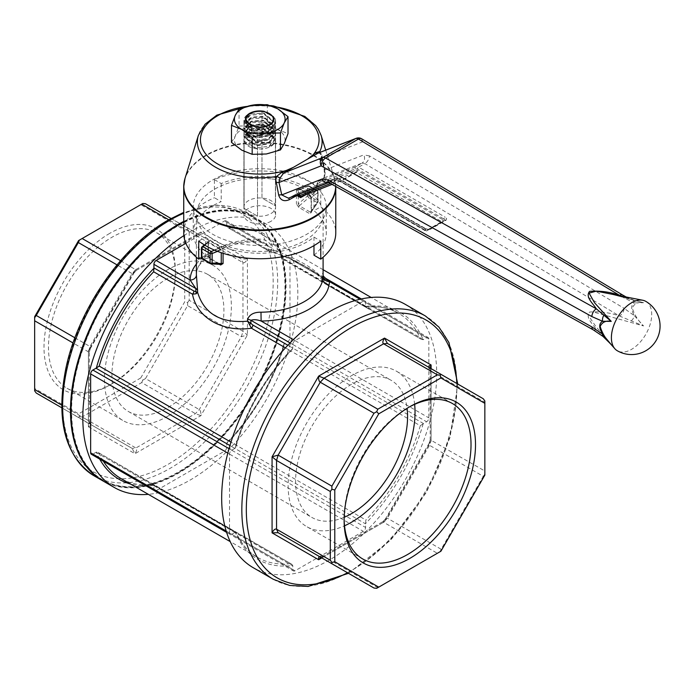 <?xml version="1.0" encoding="UTF-8"?>
<svg xmlns="http://www.w3.org/2000/svg" width="693" height="693" viewBox="0 0 693 693"><rect width="100%" height="100%" fill="white"/><g stroke="black" fill="none" stroke-linecap="round" stroke-linejoin="round"><path stroke-width="0.52" stroke-dasharray="3.46 2.6" d="M328.3 182.432A6.332 5.102 68.5 0 0 328.69 182.302A6.332 5.102 68.5 0 0 329.244 182.034L332.224 182.424A6.332 3.595 -60.9 0 1 329.14 182.787M622.799 295.097A6.332 3.725 120.9 0 1 624.107 297.99L634.416 302.91C630.76 305.015 630.76 309.295 634.416 315.757L624.107 308.333A6.332 3.725 -59.1 0 1 619.542 316.051C609.935 312.595 599.947 311.261 589.578 312.049C585.013 317.81 593.026 324.029 596.292 329.47L332.224 182.424L338.461 178.829L424.939 228.759A1.585 0.918 -60 0 1 425.727 228.681A1.585 0.918 -60 0 1 426.056 229.4L429.556 229.21L445.235 220.166L443.979 219.057A1.585 0.918 -60 0 1 445.097 217.117L446.682 218.789L446.023 220.244L430.344 229.296L424.939 228.759M297.384 195.235L297.886 193.139L289.224 197.834A3.17 0.788 -118.2 0 0 289.172 197.851A3.17 0.788 -118.2 0 0 289.085 197.938M319.82 151.507L321.613 156.401L324.315 168.823C325.407 174.419 324.679 178.387 322.141 180.734L317.099 183.853L317.229 184.52A1.585 0.658 -11.1 0 0 316.961 184.996A1.585 0.658 -11.1 0 0 317.394 185.334L316.502 187.578A1.585 1.117 -121.2 0 0 316.398 187.638A1.585 1.117 -121.2 0 0 315.982 188.782L317.229 184.52M315.982 188.782L305.951 194.638M275.433 138.557A15.835 9.148 180 0 1 275.589 139.856A15.835 9.148 180 0 1 257.51 148.908L244.075 141.147A15.835 9.148 180 0 1 243.91 139.856A15.835 9.148 180 0 1 261.989 130.804L275.433 138.557L275.433 205.804A15.835 9.148 0 0 1 275.589 207.094L275.589 139.856M321.613 156.401A3.17 1.23 -12.2 0 0 321.491 156.904A3.17 1.23 -12.2 0 0 322.306 157.493L321.717 154.011L318.399 152.988L320.088 153.023A3.17 2.486 148.6 0 1 319.837 152.425M624.107 297.99L363.002 141.701A6.332 5.206 68.8 0 0 356.15 138.331M322.141 180.734A3.17 2.625 56.8 0 1 323.189 178.222A3.17 2.625 56.8 0 1 323.475 178.058C324.818 176.628 325.32 173.926 324.982 169.958L363.756 154.911A6.332 5.206 68.8 0 1 362.075 163.08L364.847 163.591A6.332 3.725 -59.1 0 0 369.412 155.882L624.107 308.333M645.815 301.377A28.508 16.459 -60 0 1 650.181 324.22A28.508 16.459 -60 0 1 631.557 349.341A28.508 16.459 -60 0 1 617.307 350.753M611.217 344.603L595.694 326.29L590.453 318.52L593.39 312.023L643.554 325.935C638.21 320.781 634.441 314.813 632.25 308.021C634.312 303.534 638.08 301.767 643.554 302.711L605.076 292.567L643.554 302.711L634.416 302.91A6.332 4.418 108.9 0 0 631.903 299.454A6.332 4.418 108.9 0 0 631.392 299.324L619.542 295.357M631.392 299.324L633.298 299.896M631.392 320.85A6.332 2.859 -49.5 0 0 634.416 315.757L643.554 325.935L619.542 316.051L364.847 163.591L358.619 167.186L445.097 217.117M603.014 336.443A6.332 2.729 128.8 0 0 603.889 336.729L596.292 329.47A6.332 3.595 119.1 0 1 593.208 329.833M603.889 336.729L609.727 342.94M321.717 154.011A3.17 2.486 148.6 0 1 320.071 153.006L324.168 169.352A3.17 1.239 -12 0 0 324.982 169.958L322.306 157.493L363.002 141.701A6.332 3.725 -59.1 0 0 361.703 138.799M324.315 168.823A3.17 1.239 -12 0 0 324.168 169.361C324.445 176.239 324.116 179.201 323.189 178.222L317.853 181.592L316.822 184.329A1.585 0.658 168.9 0 1 317.099 183.853L317.853 181.592M214.414 179.626L221.214 183.55A66.519 38.401 180 0 1 313.972 192.602L320.772 188.678A76.022 43.893 0 0 0 214.414 179.626L214.414 197.73L221.214 201.654A66.519 38.401 0 0 0 193.234 232.961A66.519 38.401 0 0 0 205.535 255.215L201.429 257.579A1.585 0.918 180 0 1 201.715 257.051A1.585 1.343 -99.7 0 0 202.547 259.017L210.741 263.747L220.149 264.258A1.585 0.745 -62.9 0 1 220.4 264.293A1.585 0.745 -62.9 0 1 220.521 264.388M183.732 232.961A76.022 43.893 180 0 1 214.414 197.73M320.772 188.678L320.772 206.783A76.022 43.893 180 0 1 335.776 232.961M313.972 255.215A66.519 38.401 0 0 0 326.273 232.961A66.519 38.401 0 0 0 313.972 210.707L320.772 206.783M221.214 175.797A66.519 38.401 0 0 0 193.234 207.094A66.519 38.401 0 0 0 234.295 242.576A66.519 38.401 0 0 0 306.791 234.251A66.519 38.401 0 0 0 326.273 207.094A66.519 38.401 0 0 0 290.254 172.973A66.519 38.401 0 0 0 221.214 175.797M221.214 183.55L221.214 201.654M198.735 241.034L205.535 237.11L205.535 255.215M205.535 237.11A66.519 38.401 0 0 0 313.972 237.11L313.972 245.625M313.972 192.602L313.972 210.707M273.328 116.658L275.433 119.161A15.835 9.148 180 0 1 275.589 120.452A15.835 9.148 180 0 1 257.51 129.504L257.51 216.147A15.835 9.148 0 0 0 275.589 207.094M246.171 121.665L244.075 121.751A15.835 9.148 180 0 1 243.91 120.452A15.835 9.148 180 0 1 248.553 113.99A15.835 9.148 180 0 1 261.989 111.4L261.989 198.042L275.433 205.804A15.835 9.148 180 0 0 261.989 198.042A15.835 9.148 0 0 0 243.91 207.094A15.835 9.148 0 0 0 244.075 208.394L244.075 141.147M244.075 121.751L244.075 208.394L257.51 216.147L244.075 208.394A15.835 9.148 180 0 0 257.51 216.147L257.51 148.908M313.972 237.11L320.772 241.034M275.433 119.161L275.433 205.804L261.989 198.042L261.989 130.804M299.653 193.763A1.585 1.291 68.6 0 0 297.886 193.139L335.577 178.378A6.332 3.656 60 0 1 338.461 178.829A1.585 0.918 -60 0 1 339.249 178.751A1.585 0.918 -60 0 1 339.579 179.47L426.056 229.4L424.939 230.05A1.585 0.918 120 0 0 425.268 230.778A1.585 0.918 120 0 0 426.056 230.7L441.736 221.647A1.585 0.918 120 0 0 442.862 219.707A1.585 1.291 -120 0 1 442.532 221.725L426.853 230.778A1.585 1.291 -120 0 1 424.939 230.05L339.579 180.769A3.17 1.828 60 0 0 338.141 180.544L330.483 183.541M338.141 180.544A1.585 1.291 68.6 0 0 339.839 181.367L425.268 230.778A1.585 1.585 0 0 0 426.853 230.778L445.235 220.166L426.853 230.778A1.585 0.918 -120 0 1 426.056 230.7L340.696 181.41A1.585 0.918 -60 0 1 339.908 181.488A1.585 0.918 -60 0 1 339.579 180.769M300.736 196.682A1.585 0.684 60.9 0 1 300.771 196.656A1.585 0.684 60.9 0 1 300.823 196.63L316.502 187.578L355.656 172.245A1.585 0.918 60 0 1 356.375 172.358L340.696 181.41A1.585 0.918 60 0 0 339.977 181.297L332.051 184.407M318.044 181.497L355.734 166.736L362.075 163.08L323.475 178.058L318.044 181.497A1.585 1.291 68.6 0 0 317.645 183.55L355.336 168.789A4.747 2.746 60 0 1 357.493 169.127L443.979 219.057L442.862 219.707L357.493 170.426A1.585 0.918 -60 0 1 356.375 172.358L441.736 221.647A1.585 0.918 60 0 0 442.532 221.725L445.235 220.166A1.585 0.918 -120 0 1 446.023 220.244M332.06 184.416L339.839 181.367A1.585 1.291 68.6 0 0 339.977 181.297L355.656 172.245A1.585 1.291 68.6 0 0 356.055 170.192L317.394 185.334L317.264 184.667A1.585 0.658 168.9 0 1 316.822 184.329L316.398 187.63L300.649 196.708M183.732 221.422A152.044 87.786 -60 0 1 254.019 217.022A152.044 87.786 -60 0 1 277.33 338.86A152.044 87.786 -60 0 1 177.997 472.843A152.044 87.786 -60 0 1 102.261 480.535M61.72 405.171L88.409 420.573L89.336 422.947L88.409 426.819C90.67 425.771 91.199 424.861 89.986 424.073L132.086 448.38L134.988 453.707C136.824 450.771 137.127 448.865 135.915 447.999L82.155 416.969L141.693 382.597L195.443 413.626L200.857 415.679C201.083 412.5 200.554 410.473 199.272 409.589L145.513 378.56L187.612 305.639L241.372 336.677L247.436 335.005L242.957 331.349L189.198 300.312L189.198 231.566L242.957 262.604C244.308 263.227 245.807 262.006 247.436 258.939L241.372 259.095L199.272 234.797C200.554 235.447 201.083 234.529 200.857 232.051L197.964 234.788L195.443 235.17L168.763 219.768M120.573 260.689L136.564 270.244L197.964 234.788M74.931 337.803L89.986 346.5L132.086 273.579L135.915 269.542C137.127 270.287 136.824 270.461 134.988 270.079L133.74 273.224L132.086 273.579L117.022 264.882M89.336 422.947L89.336 352.044L88.409 351.827L89.986 346.5L90.506 348.111L88.409 350.753C89.657 352.157 89.657 352.512 88.409 351.827L73.068 342.974M171.032 218.486L199.991 234.996L196.388 235.36M36.235 393.035L132.086 448.38L135.915 447.999L195.443 413.626L199.272 409.589L241.372 336.677L242.957 331.349L242.957 262.604L241.372 259.095L145.513 203.759M89.033 421.292L90.523 424.592L61.746 407.77M145.513 378.56L142.81 380.119L140.766 377.954L78.604 413.842L34.65 388.47L34.65 316.692M142.81 380.119L141.693 382.597M82.155 416.969L79.452 416.701L78.604 413.842M78.604 240.558L140.766 204.669L184.719 230.05L184.719 301.827L140.766 377.954M109.685 233.402A92.897 53.638 120 0 0 43.997 347.184A92.897 53.638 120 0 0 109.685 385.109A92.897 53.638 120 0 0 175.372 271.335A92.897 53.638 120 0 0 109.685 233.402M111.919 383.818A89.735 51.81 120 0 0 111.928 383.818A89.735 51.81 120 0 0 175.372 273.917A89.735 51.81 120 0 0 156.791 232.839A89.735 51.81 120 0 0 111.919 237.283A89.735 51.81 120 0 0 53.3 316.354A89.735 51.81 120 0 0 67.056 388.262A89.735 51.81 120 0 0 111.919 383.818L109.685 385.109M167.923 416.146A89.735 51.81 -60 0 1 123.051 420.59A89.735 51.81 -60 0 1 123.051 316.978A89.735 51.81 -60 0 1 212.786 265.168A89.735 51.81 -60 0 1 226.542 337.075A89.735 51.81 -60 0 1 167.923 416.146M167.923 278.222A79.193 45.721 120 0 0 116.19 348.007A79.193 45.721 120 0 0 128.326 411.46A79.193 45.721 120 0 0 207.51 365.739A79.193 45.721 120 0 0 207.51 274.298A79.193 45.721 120 0 0 167.923 278.222M344.187 517.281A79.193 45.721 -60 0 1 311.989 517.498A79.193 45.721 -60 0 1 299.852 454.045A79.193 45.721 -60 0 1 351.585 384.26A79.193 45.721 -60 0 1 391.181 380.336A79.193 45.721 -60 0 1 407.086 408.333M414.639 404.357A89.735 51.81 120 0 0 396.448 371.205A89.735 51.81 120 0 0 351.585 375.649A89.735 51.81 120 0 0 292.966 454.721A89.735 51.81 120 0 0 306.722 526.628A89.735 51.81 120 0 0 344.525 525.805M408.688 407.354A89.735 51.81 120 0 0 407.579 407.978L407.579 407.978A89.735 51.81 120 0 0 344.126 517.879A89.735 51.81 120 0 0 344.144 519.152M407.579 407.978L409.823 406.687L407.579 407.978M189.198 300.312L187.612 302.52L184.719 301.827M187.612 302.52L187.612 305.639M79.452 416.701L78.335 417.342M34.65 390.835L34.65 388.47M187.612 228.066L187.612 229.357L184.719 230.05M187.612 229.357L189.198 231.566M140.766 204.669L142.81 203.491M484.849 475.112L484.849 471.006L430.171 439.752L430.171 368.858L431.098 371.223L484.849 402.261L484.849 471.006M484.849 402.261L484.849 400.97M430.206 368.122L430.171 368.858M321.543 557.007L382.943 521.56L383.593 522.253L387.413 518.217L429.513 445.304L431.098 439.968C429.851 439.284 429.851 439.639 431.098 441.043L428.993 443.693L429.513 445.304L483.272 476.334L441.172 549.254L387.413 518.217L385.758 518.572L384.52 521.716C382.683 521.335 382.371 521.517 383.593 522.253L437.344 553.291L377.815 587.664L324.055 556.626L320.928 557.406M483.272 398.761L429.469 367.697M431.098 439.968L431.098 371.223L429.513 367.723L387.413 343.416M383.593 522.253L324.055 556.626L320.235 557.007L373.986 588.036M440.895 551.238L440.055 551.732L441.172 549.254M483.272 476.334L484.849 474.125M437.344 553.291L440.055 551.732M376.689 588.305L377.815 587.664M89.986 424.073L88.409 420.573L88.409 351.827M135.915 269.542L195.443 235.17L199.272 234.797M405.206 304.314A152.044 87.786 -60 0 1 428.517 426.152A152.044 87.786 -60 0 1 329.184 560.135A152.044 87.786 -60 0 1 253.162 567.662M423.492 339.509A3.17 1.828 -60 0 1 423.163 339.674L421.387 339.371L284.295 259.494A3.17 1.828 -60 0 0 284.624 259.338L287.751 257.536A3.17 1.828 -60 0 1 289.336 257.372A3.17 1.828 -60 0 1 289.986 258.827L289.986 337.708A3.17 1.828 -60 0 1 287.751 341.588L284.624 343.39L423.492 423.57L426.619 421.76A3.17 1.828 -60 0 0 428.854 417.879L428.854 338.998A3.17 1.828 -60 0 0 428.205 337.552A3.17 1.828 -60 0 0 426.619 337.708L423.492 339.509L284.624 259.338M185.863 243.286L224.471 220.998A3.17 1.828 -60 0 1 226.057 220.842A3.17 1.828 -60 0 1 226.715 222.288L226.715 225.901A3.17 1.828 -60 0 0 226.741 226.264L227.884 227.65L269.083 251.195L270.01 251.117A3.17 2.529 -100.4 0 1 268.633 249.541L266.666 248.978A3.17 1.828 120 0 0 267.325 250.424A3.17 1.828 120 0 0 268.061 250.563C297.106 259.641 322.756 274.428 327.018 284.598L365.609 306.436A3.17 1.828 -60 0 1 365.583 306.081L365.583 302.469A3.17 1.828 -60 0 0 364.925 301.022A3.17 1.828 -60 0 0 363.34 301.178L295.027 340.618A3.17 1.828 -60 0 0 292.792 344.499L292.792 348.111A3.17 1.828 -60 0 1 292.767 348.492L290.28 350.658L285.429 347.851M292.221 349.532C265.627 377.59 246.829 410.143 235.828 447.202L235.204 448.189A3.17 1.828 -60 0 1 234.884 448.406L231.757 450.207A3.17 1.828 -60 0 0 229.513 454.088L229.513 532.969A3.17 1.828 -60 0 0 230.171 534.424A3.17 1.828 -60 0 0 231.757 534.268L234.884 532.458A3.17 1.828 -60 0 1 235.204 532.302L98.111 452.425L96.336 452.122A3.17 1.828 -60 0 0 96.015 452.286L92.888 454.088A3.17 1.828 -60 0 1 91.303 454.244M284.624 343.39A3.17 1.828 -60 0 0 284.295 343.607A142.541 82.294 -60 0 1 226.741 443.303A3.17 1.828 -60 0 0 226.715 443.693L226.715 447.306A3.17 1.828 -60 0 1 224.471 451.186L156.159 490.627A3.17 1.828 -60 0 1 154.574 490.783A3.17 1.828 -60 0 1 153.924 489.327L153.924 485.715A3.17 1.828 -60 0 0 153.898 485.36L291.614 564.145L292.767 565.531A3.17 1.828 -60 0 1 292.792 565.895L292.792 569.507A3.17 1.828 -60 0 0 293.442 570.954A3.17 1.828 -60 0 0 295.027 570.798L363.34 531.358A3.17 1.828 -60 0 0 365.583 527.477L365.583 523.865A3.17 1.828 -60 0 1 365.609 523.484L365.852 520.027L229.227 441.138L227.287 442.273C253.872 414.215 272.67 381.652 283.671 344.594L283.671 346.846A140.956 81.384 -60 0 1 229.227 441.138M283.671 346.846L420.296 425.727L423.163 423.778A3.17 1.828 -60 0 1 423.492 423.57M183.87 235.611A152.044 87.786 -60 0 1 266.337 224.134A152.044 87.786 -60 0 1 289.648 345.972A152.044 87.786 -60 0 1 190.315 479.954A152.044 87.786 -60 0 1 148.337 494.334M183.732 222.037A152.044 87.786 -60 0 1 254.582 217.351A152.044 87.786 -60 0 1 277.884 339.18A152.044 87.786 -60 0 1 178.56 473.163A152.044 87.786 -60 0 1 102.538 480.699M323.414 281.947L327.018 284.598A3.17 1.828 -60 0 1 326.282 284.459A3.17 1.828 -60 0 1 325.623 283.013L323.666 281.315A3.17 0.52 143.2 0 0 323.371 281.912A3.17 0.52 143.2 0 0 323.414 281.947L321.924 278.274C315.358 268.884 298.683 259.251 271.899 249.385L268.633 249.541L268.633 246.491A6.332 3.656 0 0 0 271.899 247.496C269.958 242.004 265.497 239.189 258.515 239.068L258.463 241.744L258.394 240.584L265.254 243.477L268.633 246.491L226.715 222.288M153.647 484.771L153.898 485.36L153.647 484.771A140.956 81.384 -60 0 1 120.963 478.534C130.371 483.939 141.311 485.949 153.768 484.563L291.614 564.145M235.204 532.302L235.837 532.224L235.204 532.302A142.541 82.294 -60 0 0 292.767 565.531M235.828 447.202L235.837 444.958L230.986 442.151M226.741 443.303L227.287 442.273M284.295 343.607L283.671 344.594M178.274 225.043A151.256 87.327 -60 0 1 253.621 217.715A151.256 87.327 -60 0 1 276.81 338.912A151.256 87.327 -60 0 1 177.997 472.193A151.256 87.327 -60 0 1 102.373 479.686A151.256 87.327 -60 0 1 71.05 410.767M178.56 472.522A151.256 87.327 -60 0 1 102.936 480.015A151.256 87.327 -60 0 1 102.928 305.362A151.256 87.327 -60 0 1 254.184 218.035A151.256 87.327 -60 0 1 277.365 339.232A151.256 87.327 -60 0 1 178.56 472.522M323.094 276.351C322.912 272.332 322.522 272.349 321.924 276.386L321.924 278.274L323.666 281.315L323.666 278.265L325.719 278.378M226.057 220.842L265.254 243.477L258.463 241.744C224.168 241.381 195.201 259.892 196.414 275.06L196.414 274.922A6.332 5.172 1.9 0 1 196.414 275.06A6.332 5.172 1.9 0 1 196.396 275.242M271.899 178.959A63.349 36.573 180 0 1 323.103 214.856A63.349 36.573 180 0 1 283.991 248.648A63.349 36.573 180 0 1 214.951 240.722A63.349 36.573 180 0 1 196.396 214.856A63.349 36.573 180 0 1 271.899 178.959M298.848 207.424L296.431 203.907A1.585 0.918 0 0 0 298.259 203.907L299.35 205.804A1.585 0.849 111.5 0 0 298.848 207.424L309.598 213.626A1.585 0.962 -51 0 1 310.369 212.162L311.4 211.495A1.585 0.918 0 0 0 311.114 212.015A1.585 0.918 0 0 0 311.4 212.552L309.598 213.626M311.4 198.848A1.585 0.918 180 0 1 311.114 198.319A1.585 0.918 180 0 1 311.4 197.8L310.698 195.487A1.585 1.014 -53.9 0 1 309.762 195.478A1.585 1.014 -53.9 0 1 309.45 194.759L311.4 198.848L311.4 212.552M296.431 190.211L299.038 188.747A1.585 0.806 114.5 0 0 299.359 189.475A1.585 0.806 114.5 0 0 300.017 189.319L298.891 189.371L298.259 190.211L298.259 203.907L307.38 196.041A1.585 0.918 180 0 1 309.407 196.145A1.585 0.918 -60 0 1 308.757 197.696L307.38 196.041L307.38 186.521A1.585 0.745 68 0 1 307.692 185.802A1.585 0.745 68 0 1 308.29 185.984L316.484 190.714L310.698 195.487A64.934 37.491 180 0 0 300.017 189.319L308.29 185.984A1.585 0.918 -60 0 1 309.078 185.897A1.585 0.918 -60 0 1 309.407 186.625L317.611 191.363A1.585 0.918 120 0 0 317.281 190.636A1.585 0.918 120 0 0 316.484 190.714A1.585 1.057 50.5 0 1 317.784 192.533A1.585 0.918 0 0 0 318.07 192.004A1.585 0.918 0 0 0 317.611 191.363L317.611 200.883L309.407 196.145L309.407 186.625A1.585 0.918 0 0 0 307.38 186.521L298.259 190.211A1.585 0.918 180 0 1 296.431 190.211L296.431 203.907M208.099 241.207A1.585 0.918 180 0 1 208.394 241.736A1.585 0.918 180 0 1 208.108 242.264L208.81 241.978A1.585 1.014 126.1 0 0 210.048 240.124L208.099 241.207L208.099 254.903L209.901 258.775L219.404 264.328M217.524 251.351L221.249 249.844A1.585 0.918 180 0 1 223.068 249.852L220.469 246.136A1.585 0.806 -65.5 0 1 219.49 248.146L221.249 249.844L221.249 252.702M270.954 221.318A15.835 9.148 180 0 1 253.69 223.302A15.835 9.148 180 0 1 243.91 214.856A15.835 9.148 180 0 1 261.989 205.804A15.835 9.148 180 0 1 275.589 214.856A15.835 9.148 180 0 1 270.954 221.318M311.4 211.495L311.4 197.8L317.784 192.533L317.784 202.053A1.585 0.58 34.1 0 1 317.801 202.417A1.585 0.58 34.1 0 1 316.961 202.425A1.585 0.918 120 0 0 317.611 200.883A1.585 0.918 180 0 1 318.07 201.524A1.585 0.918 180 0 1 317.784 202.053L311.4 211.495L310.369 212.162L316.961 202.425L308.757 197.696L299.35 205.804L310.369 212.162M209.901 258.775A1.585 1.065 123.5 0 0 209.537 258.021A1.585 1.065 123.5 0 0 209.13 257.891L208.108 255.96A1.585 0.918 0 0 0 208.394 255.431A1.585 0.918 0 0 0 208.099 254.903M204.34 244.906L208.42 241.476L208.394 255.431L209.529 258.013L220.738 264.397L209.13 257.891L202.547 259.017M202.009 246.829A1.585 1.057 -129.5 0 0 201.715 247.522L208.81 241.978A64.934 37.491 0 0 0 219.49 248.146L214.544 250.147M261.989 111.4L264.094 111.322M257.51 129.504L255.414 127.001M270.01 251.117L271.899 249.385L271.899 247.496M266.311 153.985A25.338 14.631 0 0 0 284.225 143.642A25.338 14.631 0 0 0 277.668 129.504A25.338 14.631 0 0 0 253.196 125.719A25.338 14.631 0 0 0 235.274 136.062A25.338 14.631 0 0 0 241.831 150.199A25.338 14.631 0 0 0 266.311 153.985M269.898 134.607A13.617 7.866 180 0 0 255.535 132.372C246.327 134.364 242.94 138.141 245.383 143.702A15.835 9.148 0 0 0 268.858 147.332C275.779 143.226 276.126 138.981 269.898 134.607L263.279 131.904L251.585 132.649L246.128 138.366L246.128 139.076L256.228 145.859L267.697 144.109L273.371 137.136L263.279 128.725L251.611 129.47L246.128 135.196L256.228 141.978L268.018 140.073L273.371 133.255L263.279 124.853L251.698 125.554L246.128 131.323L256.228 138.098L268.044 136.183L273.371 129.383L263.279 120.972L251.412 121.786L246.128 127.443L256.228 134.225L267.966 132.346L273.371 125.502L263.279 117.091L251.724 117.784L246.128 123.562L256.228 130.345L268.026 128.43L273.371 121.621L263.279 113.21L251.646 113.938L246.128 119.681L250.693 125.035M231.488 142.377L235.274 136.062L239.059 126.057L253.196 125.719L267.325 121.691L267.325 104.695M239.059 109.061L239.059 126.057M267.325 121.691L277.668 129.504L288.019 133.636M255.535 132.372L246.128 139.076M251.55 125.442L251.55 128.552L250.216 128.526L243.91 121.803L243.91 120.729L250.182 114.007L263.851 113.02L275.571 122.661L269.386 130.475L255.656 132.623L243.927 124.601L250.121 117.914L263.851 116.9L275.571 126.542L269.386 134.355L255.656 136.504L243.927 128.482L250.121 121.795L263.851 120.781L275.571 130.423L269.386 138.245L255.648 140.384L243.927 132.363L250.121 125.676L263.851 124.662L275.571 134.303L269.386 142.117L255.656 144.265L243.927 136.235L250.121 129.548L263.851 128.534L275.589 138.193L269.101 146.145L255.656 148.137L245.383 143.702M246.128 138.366L256.228 145.158L268.148 143.182L273.371 136.426L263.279 128.023L251.455 128.811L246.128 134.485L256.228 141.277L267.914 139.414L273.371 132.545L263.279 124.142L251.403 124.957L246.128 130.605L256.228 137.396L268.234 135.378L273.371 128.664L263.279 120.27L251.29 121.119L246.128 126.724L256.228 133.515L268.044 131.592L273.371 124.783L263.279 116.389L252.053 116.961L246.128 122.843L251.55 128.552M243.91 121.803L249.757 115.263L263.851 114.102L275.571 123.744L269.386 131.566L255.656 133.706L243.927 125.684L250.121 118.997L263.851 117.983L275.571 127.625L269.386 135.447L255.656 137.586L243.927 129.565L250.121 122.878L263.851 121.864L275.571 131.505L269.386 139.319L255.656 141.467L243.927 133.446L250.121 126.758L263.851 125.745L275.571 135.386L269.386 143.2L255.648 145.348L243.927 137.318L250.121 130.639L263.851 129.617L275.589 139.258L275.589 138.193M243.91 120.729L250.216 127.46L250.216 128.526M268.858 147.332L275.589 139.258M250.216 127.46L251.516 125.45M297.886 193.139L289.224 197.834L329.244 182.034L335.577 178.378A1.585 1.291 68.6 0 1 337.422 179.132A4.747 2.746 60 0 1 339.579 179.47M335.681 186.426A75.927 43.832 0 0 0 334.485 178.352A75.927 43.832 0 0 0 259.754 142.264A75.927 43.832 0 0 0 185.022 178.352M321.136 135.447A62.37 36.01 0 0 0 259.754 105.804A62.37 36.01 0 0 0 198.363 135.447M246.647 106.462A59.295 34.234 180 0 1 272.86 106.462M369.412 155.882L363.756 154.911M355.336 168.789A1.585 1.291 68.6 0 1 355.734 166.736A6.332 3.656 60 0 1 358.619 167.186A1.585 0.918 120 0 0 357.493 169.127M335.776 186.478A76.022 43.893 0 0 0 293.711 147.453A76.022 43.893 0 0 0 214.414 151.498A76.022 43.893 0 0 0 184.069 182.597M328.673 182.562L337.422 179.132M297.782 193.182L335.724 178.309L339.249 178.751L425.727 228.681C428.179 229.461 429.452 229.643 429.556 229.21A1.585 0.918 60 0 1 430.344 229.296M317.264 184.667L317.645 183.55M356.055 170.192A3.17 1.828 60 0 1 357.493 170.426M94.135 475.848A152.044 87.786 120 0 0 170.157 468.321A152.044 87.786 120 0 0 269.49 334.338A152.044 87.786 120 0 0 246.18 212.5A152.044 87.786 120 0 0 183.732 213.184M167.923 221.327A148.874 85.958 120 0 0 76.75 456.297A148.874 85.958 120 0 0 259.087 351.022A148.874 85.958 120 0 0 167.923 221.327M88.409 426.819L134.988 453.707L200.857 415.679L247.436 335.005L247.436 258.939L200.857 232.051L134.988 270.079L88.409 350.753L88.409 426.819M321.821 557.917L384.52 521.716L431.098 441.043L431.098 368.641M347.496 572.747A148.874 85.958 120 0 0 456.774 383.463M273.319 579.296A152.044 87.786 120 0 0 349.341 571.768A152.044 87.786 120 0 0 448.674 437.785A152.044 87.786 120 0 0 425.363 315.947M365.609 306.436A142.541 82.294 -60 0 1 423.163 339.674M235.204 448.189A142.541 82.294 -60 0 1 292.767 348.492M423.163 423.778A142.541 82.294 -60 0 1 365.609 523.484M226.195 531.055L229.513 532.969M227.824 453.118L229.513 454.088M153.898 485.36A142.541 82.294 -60 0 1 130.431 484M99.705 459.104A142.541 82.294 -60 0 1 96.336 452.122M226.741 226.264A142.541 82.294 -60 0 1 284.295 259.494M229.036 448.648L231.757 450.207M229.937 445.547L234.884 448.406M92.888 454.088L231.757 534.268M96.015 452.286L234.884 532.458M156.159 490.627L295.027 570.798M224.471 451.186L363.34 531.358M153.924 489.327L292.792 569.507M153.924 485.715L292.792 565.895M226.715 447.306L365.583 527.477M226.715 443.693L365.583 523.865M289.986 337.708L428.854 417.879M289.986 258.827L428.854 338.998M287.751 341.588L426.619 421.76M287.751 257.536L426.619 337.708M226.715 225.901L266.666 248.978M196.396 264.05A69.69 40.237 180 0 1 258.394 240.584L224.471 220.998M360.022 299.255L363.34 301.178M293.338 339.639L295.027 340.618M321.924 276.386A6.332 3.656 180 0 0 323.666 278.265L365.583 302.469M325.623 283.013L365.583 306.081M290.072 342.931L292.792 344.499M287.846 345.253L292.792 348.111M365.852 307.025A140.956 81.384 -60 0 1 398.544 313.271A140.956 81.384 -60 0 1 420.296 338.461M229.227 228.144A140.956 81.384 -60 0 1 261.919 234.381A140.956 81.384 -60 0 1 283.671 259.572M103.387 461.226A140.956 81.384 -60 0 1 99.203 453.343M290.28 563.66A140.956 81.384 -60 0 1 257.588 557.415A140.956 81.384 -60 0 1 235.837 532.224M235.837 444.958A140.956 81.384 -60 0 1 290.28 350.658M420.296 425.727A140.956 81.384 -60 0 1 365.852 520.027M196.414 274.922A63.349 36.573 180 0 1 258.515 239.068M299.038 188.747A63.349 36.573 180 0 1 309.45 194.759M210.048 240.124A63.349 36.573 0 0 0 220.469 246.136M223.068 249.852L223.068 253.3M201.715 247.522L201.715 257.051L208.108 255.96L208.108 242.264M204.868 245.227L208.81 241.978M325.71 150.147L334.485 178.352L335.776 186.729M625.822 296.795L633.341 299.904M270.443 105.579L251.152 105.388M193.234 207.094L193.234 232.961M326.273 207.094L326.273 232.961M243.91 207.094L243.91 139.856M254.019 217.022L246.18 212.5L217.238 205.102L183.732 212.361M90.194 348.822L134.199 272.6M175.372 273.917L175.372 271.335M67.056 388.262L123.051 420.59M156.791 232.839L212.786 265.168M128.326 411.46L311.989 517.498M207.51 274.298L391.181 380.336M452.442 403.534L396.448 371.205M362.716 558.956L306.722 526.628M344.126 517.879L344.126 520.469M429.305 442.974L385.299 519.204M382.917 521.586L385.767 518.572M429.002 443.693L430.18 439.717M430.466 370.504L428.976 367.203M323.12 556.444L319.82 556.765M89.319 352.079L90.506 348.103M133.74 273.224L136.59 270.209M348.475 573.31L390.765 540.064L426.524 492.195L450.112 437.292L457.752 384.026M266.337 224.134L254.582 217.351M322.609 280.656C319.23 276.074 315.263 272.505 310.715 269.932C301.074 264.085 290.809 258.082 269.092 251.204L227.884 227.65M322.591 280.63L326.282 284.459L365.722 307.233C378.196 305.847 389.128 307.865 398.544 313.271L371.171 297.462M323.103 269.716L261.919 234.381C271.301 239.839 278.517 248.302 283.55 259.788L421.387 339.371M98.111 452.425L235.949 532.007C240.991 543.494 248.198 551.966 257.588 557.415L230.215 541.605M254.184 218.035L253.621 217.715M102.936 480.015L102.373 479.686M361.356 298.96L364.925 301.022M289.336 257.372L428.205 337.552M154.574 490.783L293.442 570.954M226.602 532.363L230.171 534.424M196.396 214.856L196.396 257.224M323.103 214.856L323.103 257.224M311.114 212.292L317.801 202.417A1.585 1.585 0 0 0 318.07 201.524L318.07 192.004A1.585 1.585 0 0 0 317.281 190.636L309.078 185.897A1.585 1.585 0 0 0 307.692 185.802L298.882 189.362L309.762 195.478L311.114 198.319L311.114 212.301M243.91 120.452L243.91 214.856M275.589 120.452L275.589 214.856M249.671 113.34L248.553 113.99M323.103 275.121L323.103 275.675M246.128 119.161L246.128 119.681M246.128 122.843L246.128 123.562M246.128 126.724L246.128 127.443M246.128 130.605L246.128 131.323M246.128 134.485L246.128 135.196M273.371 119.161L273.371 121.621M273.371 124.783L273.371 125.502M273.371 128.664L273.371 129.383M273.371 132.545L273.371 133.255M273.371 136.426L273.371 137.136M275.589 135.386L275.589 134.303M275.589 131.505L275.589 130.423M275.589 127.625L275.589 126.542M275.589 123.744L275.589 122.661M243.91 137.327L243.91 136.235M243.91 133.446L243.91 132.363M243.91 129.565L243.91 128.482M243.91 125.684L243.91 124.601"/><path stroke-width="1.04" d="M289.085 197.938A3.17 0.788 -118.2 0 0 289.345 199.671C284.009 201.862 280.457 200.355 278.699 195.157L275.814 179.885L276.542 176.49L281.895 172.228A3.17 1.473 -119.3 0 0 283.654 173.007L280.007 178.092L278.984 182.51A3.17 1.247 -12.7 0 0 276.005 182.735M332.051 184.407L300.823 196.63L299.471 195.677A1.585 0.658 -11.1 0 0 297.514 195.902L297.384 195.235L289.345 199.671M305.951 194.638L300.641 197.635A1.585 0.684 60.9 0 1 300.736 196.682M297.514 195.902L300.641 197.635M328.69 182.302L328.179 182.415L329.14 182.787A6.332 3.595 -60.9 0 1 327.824 179.885L321.959 179.045L281.765 194.915L288.435 198.198L289.172 197.851M321.959 179.045A6.332 5.102 68.5 0 0 328.3 182.432M593.208 329.833A6.332 3.595 119.1 0 1 591.891 326.931L602.581 334.139C598.795 327.754 598.795 323.475 602.581 321.283L611.217 321.379C605.873 320.391 602.182 322.098 600.164 326.481C602.217 333.298 605.907 339.336 611.217 344.603L602.581 334.139A6.332 2.729 128.8 0 0 603.014 336.443L593.208 329.833L329.14 182.787M278.699 195.157A3.17 1.265 -12.5 0 1 281.765 194.915L278.984 182.51L321.188 165.844A6.332 3.595 -60.9 0 1 325.58 158.039L358.446 139.068A6.332 3.725 -59.1 0 1 361.703 138.799A6.332 6.332 0 0 0 356.15 138.331L318.408 152.98L307.623 159.087L283.654 173.007L322.704 157.588A6.332 5.102 68.5 0 0 321.188 165.844L591.891 316.588A6.332 3.595 -60.9 0 1 596.292 308.783L611.217 321.379L594.551 302.754L589.067 293.087L596.318 291.155L642.853 300.268A28.508 16.459 -60 0 1 645.815 301.377A28.508 28.508 0 0 1 645.815 350.753A28.508 28.508 0 0 1 617.307 350.753A28.508 16.459 -60 0 1 614.864 348.744A28.508 16.459 -60 0 1 614.44 348.241A28.508 16.459 -60 0 1 613.937 324.93A28.508 16.459 -60 0 1 631.557 302.789A28.508 16.459 -60 0 1 642.853 300.268M307.623 159.087L315.67 152.737L319.82 151.507A62.37 36.01 0 0 0 321.136 135.447L325.71 150.147M293.061 167.489L286.278 170.469A59.295 34.234 180 0 1 203.915 151.377A59.295 34.234 180 0 1 246.647 106.462M356.15 138.331A6.332 5.206 68.8 0 0 355.57 138.617A6.332 3.656 60 0 1 358.446 139.068L619.542 295.357C609.935 291.909 599.947 290.575 589.578 291.363C585.013 297.115 593.026 303.335 596.292 308.783L325.58 158.039A6.332 3.656 -120 0 0 322.704 157.588L355.57 138.617L317.896 153.231A3.17 2.148 59.1 0 1 315.67 152.737M610.386 343.676L611.217 344.603M591.891 316.588L602.581 321.283A6.332 4.288 -72.8 0 1 603.889 315.202M361.703 138.799L622.799 295.097A6.332 3.725 120.9 0 0 619.542 295.357M281.895 172.228L286.278 170.469M251.152 105.388L216.874 115.125L205.024 124.272L198.363 135.447A62.37 36.01 0 0 0 275.606 176.637A62.37 36.01 0 0 0 276.542 176.49A3.17 0.78 -159.8 0 1 280.007 178.092M319.837 152.425A3.17 2.486 148.6 0 1 319.82 151.507M198.735 259.139A76.022 43.893 180 0 1 183.732 232.961L183.732 186.729A76.022 43.893 0 0 0 230.656 227.278A76.022 43.893 0 0 0 313.505 217.758A76.022 43.893 0 0 0 335.776 186.729A76.022 43.893 0 0 0 335.776 186.478L335.776 232.961A76.022 43.893 180 0 1 320.772 259.139L320.772 241.034A76.022 43.893 180 0 1 198.735 241.034L198.735 259.139L201.429 257.579A1.585 1.585 0 0 0 202.226 258.939A1.585 0.918 -60 0 1 201.897 258.22L210.092 262.95A1.585 0.918 120 0 0 210.421 263.678A1.585 0.918 120 0 0 210.741 263.747A1.585 1.057 -86.9 0 0 211.131 263.886L211.131 263.886A1.585 1.057 -86.9 0 0 212.127 263.054L212.127 253.534L217.524 251.351M313.972 245.625L313.972 255.215L320.772 259.139M328.673 182.562L299.722 193.893A1.585 1.291 68.6 0 0 299.653 193.763M299.722 193.893L299.341 195.019A1.585 0.658 -11.1 0 0 297.384 195.235M300.823 196.63L332.06 184.416M102.261 480.535A152.044 87.786 -60 0 1 101.975 480.37A152.044 87.786 -60 0 1 79.799 354.842A152.044 87.786 -60 0 1 183.732 221.422M168.763 219.768L141.693 204.14L82.155 238.513L120.573 260.689M117.022 264.882L78.335 242.55L36.235 315.462L74.931 337.803M141.693 204.14L142.81 203.491L145.513 203.759L171.032 218.486M73.068 342.974L34.65 320.79L34.65 389.535L61.72 405.171M61.746 407.77L36.235 393.035L34.65 390.835L34.65 389.535M34.65 320.79L34.65 316.692L78.604 240.558L82.155 238.513M407.086 408.333A79.193 45.721 -60 0 1 351.585 513.574A79.193 45.721 -60 0 1 344.187 517.281M344.525 525.805A89.735 51.81 120 0 0 414.639 404.357M344.144 519.152A89.735 51.81 120 0 0 362.716 558.956A89.735 51.81 120 0 0 452.442 507.146A89.735 51.81 120 0 0 452.442 403.534A89.735 51.81 120 0 0 408.688 407.354M409.823 406.687A92.897 53.638 120 0 0 409.814 406.687A92.897 53.638 120 0 0 344.126 520.469A92.897 53.638 120 0 0 409.823 558.393A92.897 53.638 120 0 0 475.511 444.611A92.897 53.638 120 0 0 409.823 406.687M378.742 413.842L334.788 489.968L334.788 561.746L378.742 587.127L440.895 551.238L484.849 475.112L484.849 403.335L440.895 377.954L378.742 413.842L376.689 411.677L373.986 413.245L320.235 382.207C318.953 381.323 318.425 379.296 318.65 376.117L324.055 378.17L377.815 409.208L437.344 374.835L383.593 343.797C382.371 342.931 382.683 341.034 384.52 338.089L387.413 343.416L483.272 398.761L484.849 400.97L484.849 403.335M34.65 317.671L36.235 315.462M78.335 242.55L79.452 240.073M429.513 367.723C428.309 366.944 428.837 366.025 431.098 364.977L430.206 368.122M378.742 587.127L376.689 588.305L373.986 588.036L278.136 532.7L272.072 532.856C273.7 529.79 275.19 528.577 276.55 529.201L330.31 560.23L330.31 491.484L276.55 460.455L272.072 456.791L278.136 455.119L331.886 486.157L373.986 413.245M429.469 367.697L428.984 367.203M320.928 557.406L318.65 559.745C318.425 557.267 318.953 556.349 320.235 557.007L319.516 556.808M387.413 343.416L383.593 343.797L324.055 378.17L320.235 382.207L278.136 455.119L276.55 460.455L276.55 529.201L278.136 532.7L320.235 557.007M441.172 374.454L440.055 375.104L437.344 374.835M440.895 377.954L440.055 375.104M377.815 409.208L376.689 411.677M331.886 486.157L331.886 489.275L334.788 489.968M334.788 561.746L331.886 562.439L331.886 563.738M331.886 489.275L330.31 491.484M330.31 560.23L331.886 562.439M273.319 579.296L253.162 567.662A152.044 87.786 -60 0 1 253.162 392.099A152.044 87.786 -60 0 1 405.206 304.314L425.363 315.947A152.044 87.786 120 0 0 349.341 323.484A152.044 87.786 120 0 0 250.017 457.467A152.044 87.786 120 0 0 273.319 579.296L289.683 585.455L308.142 586.451L348.475 573.31M230.986 442.151L99.203 366.077L96.336 368.018A3.17 1.828 -60 0 1 96.015 368.226L92.888 370.036A3.17 1.828 -60 0 0 90.644 373.917L90.644 452.798L226.195 531.055M148.337 494.334A152.044 87.786 -60 0 1 114.293 487.482A152.044 87.786 -60 0 1 89.804 369.802A152.044 87.786 -60 0 1 183.87 235.611M226.602 532.363L91.303 454.244A3.17 1.828 -60 0 1 90.644 452.798M185.863 243.286L156.159 260.438A3.17 1.828 -60 0 0 153.924 264.319L153.924 267.931A3.17 1.828 -60 0 1 153.898 268.321L153.647 271.777L192.489 294.196A3.17 1.828 120 0 0 193.875 290.999L197.574 292.299C204.184 313.842 220.859 323.475 247.609 321.18L249.497 324.627A3.17 0.52 143.2 0 0 250.875 323.336L252.832 325.043A3.17 1.828 -60 0 1 251.446 328.231C222.47 332.406 196.769 317.706 192.489 294.196L196.093 293.789L197.574 292.299L197.574 290.402A6.332 3.656 0 0 0 195.833 288.522L190.081 280.024A69.69 40.237 180 0 1 196.396 264.05M114.293 487.482L102.538 480.699A152.044 87.786 -60 0 1 80.249 355.526A152.044 87.786 -60 0 1 183.732 222.037M71.05 410.767A151.256 87.327 -60 0 1 178.274 225.043M247.609 319.291A6.332 3.656 180 0 1 250.875 320.296L250.875 323.336L247.609 321.18L247.609 319.291C249.541 314.483 254.002 312.119 260.984 312.205L261.114 321.032C257.068 319.577 253.655 319.334 250.875 320.296L290.072 342.931M361.356 298.96L325.727 278.387L329.426 281.592A6.332 5.172 1.9 0 1 323.094 276.351L323.103 257.224M196.396 275.242A6.332 5.172 1.9 0 1 190.081 280.024L156.159 260.438M196.396 275.675L196.396 257.224M196.414 274.922L197.574 290.402M219.404 264.328L220.651 264.977L223.068 263.548A1.585 0.918 0 0 0 221.249 263.539L220.149 264.258M220.521 264.388A1.585 0.745 -62.9 0 1 220.651 264.977M220.738 264.388L211.131 263.886A1.585 1.585 0 0 1 210.421 263.678L202.226 258.939A1.585 0.918 -60 0 0 202.547 259.017M246.171 121.665A14.25 8.229 180 0 1 249.671 113.34A14.25 8.229 180 0 1 264.094 111.322L273.328 116.658A14.25 8.229 180 0 1 269.828 124.983A14.25 8.229 180 0 1 255.414 127.001L246.171 121.665M153.924 264.319L195.833 288.522L195.833 291.562A3.17 2.529 -100.4 0 1 196.093 293.789M285.429 347.851L251.446 328.231L249.497 324.627M252.174 154.322L266.311 153.985L280.44 149.948L280.44 132.952L266.311 133.29L252.174 137.327L252.174 154.322L241.831 150.199L231.488 142.377L231.488 125.381L235.274 115.376L239.059 109.061L253.196 105.033A25.338 14.631 180 0 1 277.668 108.818A25.338 14.631 180 0 1 284.225 122.947A25.338 14.631 180 0 1 266.311 133.29A25.338 14.631 180 0 1 241.831 129.504L231.488 125.381M280.44 132.952L284.225 122.947L288.019 116.641L288.019 133.636L284.225 143.642L280.44 149.948M252.174 137.327L241.831 129.504A25.338 14.631 180 0 1 235.274 115.376A25.338 14.631 180 0 1 253.196 105.033L267.325 104.695L277.668 108.818L288.019 116.641M251.481 125.485L250.693 125.035A13.617 7.866 180 0 1 246.128 119.161A13.617 7.866 180 0 1 259.754 111.296A13.617 7.866 180 0 1 273.371 119.161A13.617 7.866 180 0 1 265.826 126.204A13.617 7.866 180 0 1 251.55 125.442M198.363 135.447L185.022 178.352A75.927 43.832 0 0 0 279.045 228.491A75.927 43.832 0 0 0 313.444 217.091A75.927 43.832 0 0 0 335.681 186.426M591.891 326.931L327.824 179.885M272.86 106.462A59.295 34.234 180 0 1 312.786 155.171M184.069 182.597A76.022 43.893 0 0 0 183.732 186.729L185.022 178.352M299.341 195.019L299.471 195.677L330.483 183.541M183.732 213.184A152.044 87.786 120 0 0 170.157 220.028A152.044 87.786 120 0 0 70.833 354.01A152.044 87.786 120 0 0 94.135 475.848C65.055 456.34 55.631 420.53 65.87 368.407C78.006 309.632 121.933 245.989 168.572 219.872L183.732 212.361M431.098 368.641L431.098 364.977L384.52 338.089L318.65 376.117L272.072 456.791L272.072 532.856L318.65 559.745L321.821 557.917M456.774 383.463A148.874 85.958 120 0 0 351.585 327.365A148.874 85.958 120 0 0 246.336 507.319A148.874 85.958 120 0 0 347.496 572.747M90.644 373.917L227.824 453.118M130.431 484A142.541 82.294 -60 0 1 99.705 459.104M96.336 368.018A142.541 82.294 -60 0 1 153.898 268.321M92.888 370.036L229.036 448.648M96.015 368.226L229.937 445.547M153.924 267.931L193.875 290.999M293.338 339.639L261.114 321.032A69.69 40.237 180 0 0 329.426 281.592L360.022 299.255M252.832 325.043L287.846 345.253M230.215 541.605L120.963 478.534A140.956 81.384 -60 0 1 103.387 461.226M99.203 366.077A140.956 81.384 -60 0 1 153.647 271.777M323.094 276.351A63.349 36.573 180 0 1 260.984 312.205M223.068 253.3L223.068 263.548M201.715 247.522A1.585 0.918 0 0 0 201.429 248.051L201.429 257.571A1.585 0.918 180 0 0 201.897 258.22L201.897 248.7A1.585 0.918 -60 0 1 203.014 246.76L204.868 245.227M204.34 244.906L202.009 246.829A1.585 1.057 -129.5 0 1 203.014 246.76L211.218 251.49A1.585 0.918 120 0 0 210.092 253.43L210.092 262.95A1.585 0.918 180 0 0 212.127 263.054L221.249 263.539L221.249 252.702M214.544 250.147L211.218 251.49A1.585 0.745 -112 0 1 212.127 253.534A1.585 0.918 0 0 1 210.092 253.43L201.897 248.7A1.585 0.918 0 0 1 201.429 248.051A1.585 1.585 0 0 1 202.009 246.829M328.335 182.441L288.435 198.198M609.727 342.94L614.864 348.744M622.799 295.097L625.822 296.795M610.438 343.728L603.014 336.443M321.136 135.447L318.295 129.27L315.636 125.589L304.816 116.415L273.683 105.968L270.443 105.579M101.975 480.37L94.135 475.848M457.752 384.026L448.969 342.533L438.877 327.035L425.363 315.947M371.171 297.462L323.103 269.716M325.719 278.378C323.614 276.585 322.73 275.45 323.077 274.974"/></g></svg>
